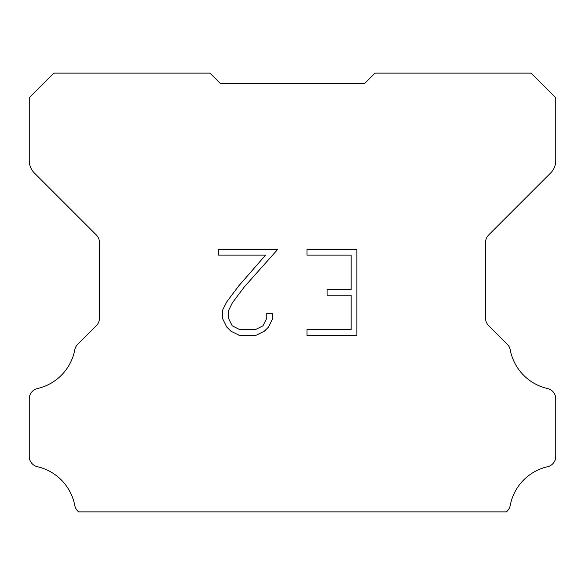 <?xml version="1.0" encoding="UTF-8"?>
<svg xmlns="http://www.w3.org/2000/svg" width="585" height="585" viewBox="0 0 585 585"><rect width="100%" height="100%" fill="white"/><g stroke="black" fill="none" stroke-linecap="round" stroke-linejoin="round"><path stroke-width="0.88" d="M351.161 329.633L351.161 295.235L327.088 295.235L327.088 289.502L351.161 289.502L351.161 255.104L306.986 255.104L306.986 249.371L356.894 249.371L356.894 335.366L306.986 335.366L306.986 329.633L351.161 329.633M272.588 313.56L272.588 318.715L268.5 327.11L264.245 331.286L255.85 335.366L239.331 335.366L230.987 331.22L226.731 327.022L222.592 318.628L222.592 310.116L226.731 301.889L238.885 285.714L265.59 255.104L218.614 255.104L218.614 249.371L277.736 249.371L244.259 286.979L232.333 302.876L228.472 310.715L228.472 318.269L232.223 325.83L239.835 329.633L255.396 329.633L262.957 325.816L266.767 318.269L266.767 313.56L272.588 313.56M213.525 76.635L220.545 83.655L364.455 83.655L374.985 73.125L531.18 73.125L555.75 97.695L555.75 160.626A17.55 17.55 0 0 1 550.609 173.036L488.636 235.009A10.53 10.53 0 0 0 485.55 242.453L485.55 318.189A10.53 10.53 0 0 0 488.636 325.64L507.327 344.331A10.53 10.53 0 0 1 510.23 349.815A49.14 49.14 0 0 0 547.567 388.55A10.53 10.53 0 0 1 555.75 398.809L555.75 456.461A10.53 10.53 0 0 1 547.567 466.72A49.14 49.14 0 0 0 510.23 505.455A10.53 10.53 0 0 1 507.327 510.939L506.391 511.875L78.609 511.875L77.673 510.939A10.53 10.53 0 0 1 74.77 505.455A49.14 49.14 0 0 0 37.433 466.72A10.53 10.53 0 0 1 29.25 456.461L29.25 398.809A10.53 10.53 0 0 1 37.433 388.55A49.14 49.14 0 0 0 74.77 349.815A10.53 10.53 0 0 1 77.673 344.331L96.364 325.64A10.53 10.53 0 0 0 99.45 318.189L99.45 242.453A10.53 10.53 0 0 0 96.364 235.009L34.391 173.036A17.55 17.55 0 0 1 29.25 160.626L29.25 97.695L53.82 73.125L210.015 73.125L220.545 83.655L364.455 83.655L371.475 76.635M220.545 83.655L364.455 83.655L220.545 83.655"/></g></svg>
